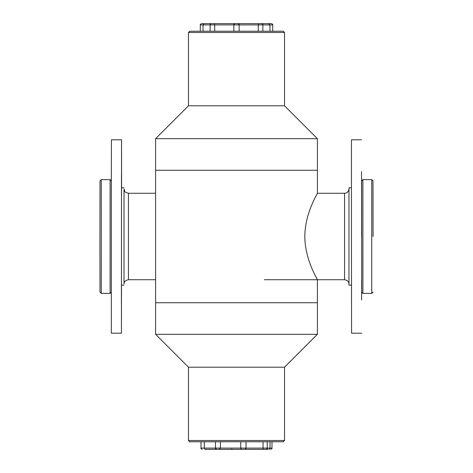 <?xml version="1.0" encoding="UTF-8"?>
<svg xmlns="http://www.w3.org/2000/svg" width="473" height="473" viewBox="0 0 473 473"><rect width="100%" height="100%" fill="white"/><g stroke="black" fill="none" stroke-linecap="round" stroke-linejoin="round"><path stroke-width="0.71" d="M155.605 170.268L317.395 170.268L317.395 138.672L155.605 138.672L155.605 170.268L317.395 170.268L317.395 193.274C317.886 193.085 304.837 212.956 304.831 236.66C304.919 260.073 317.856 279.892 317.395 279.726L317.395 302.732L155.605 302.732L317.395 302.732L317.395 334.328L155.605 334.328L155.605 170.268M317.395 138.672L284.527 105.804L188.467 105.804L155.605 138.672M284.527 105.804L284.527 32.495L188.467 32.495L188.467 105.804M188.467 32.495L189.732 31.236L283.268 31.236L284.527 32.495M317.395 334.328L284.527 367.196L188.467 367.196L155.605 334.328M188.467 367.196L188.467 440.505L284.527 440.505L284.527 367.196M284.527 440.505L283.268 441.764L189.732 441.764L188.467 440.505M121.502 285.16L121.437 333.193L111.326 333.187L111.35 168.128L111.421 139.807L121.537 139.813L121.437 333.193M121.478 174.963L121.46 195.651L121.478 174.963M121.585 187.84L121.537 139.813M121.52 187.84L121.472 285.16M121.573 172.568L121.549 187.84L121.573 172.568M121.425 283.085L121.407 303.767L121.425 283.085M361.638 299.977L361.62 279.649L361.638 299.977M361.573 236.5L361.614 182.945M361.644 180.875L361.697 292.178M361.585 187.84L361.579 215.883M361.561 191.855L361.538 171.528L361.561 191.855M361.555 139.801L351.445 139.813L351.445 236.506L351.581 333.199L361.697 333.187M203.047 31.236L203.047 24.915L200.292 24.915L200.292 31.236M272.702 31.236L272.702 24.915L233.851 24.915L233.857 31.236M214.712 31.236L214.712 24.915L203.047 24.915L204.212 23.65L201.557 23.65L213.276 23.65L204.212 23.65M213.276 23.65L258.944 23.65L258.282 24.915L258.282 31.236M239.143 31.236L239.143 24.915L239.149 31.236M258.944 23.65L268.788 23.65L269.953 24.915L269.953 31.236M268.788 23.65L271.443 23.65L268.788 23.65M237.795 23.68L237.05 23.65M260.387 23.674L259.724 23.65M214.056 23.65L214.712 24.915L233.851 24.915L233.851 31.236M263.059 441.764L263.059 448.085L271.993 448.085L271.993 441.764M201.007 441.764L201.007 448.085L220.418 448.085L220.418 441.764M240.775 441.764L240.775 448.085L263.059 448.085L263.23 449.35L204.785 449.35M205.01 449.35L204.301 448.085L204.301 441.764M267.99 449.35L263.213 449.35M242.005 449.35L241.129 449.001L240.775 448.085L220.418 448.085L219.301 449.35M101.257 293.378L99.992 292.113L99.939 247.213L99.992 180.887L101.257 179.622L101.257 293.378L110.103 293.378L110.103 179.622L101.257 179.622M124.021 189.159L124.021 283.841M373.043 236.5L373.008 180.887L373.061 236.5M371.743 293.378L371.743 179.622L362.897 179.622L362.897 293.378L371.743 293.378L373.008 292.113M351.492 285.16L348.991 285.16L348.956 270.911L348.991 187.84L351.421 187.84M124.009 283.977L124.009 189.011M124.027 193.753L124.032 194.675M124.038 199.405L124.038 201.551M124.009 189.005L124.848 191.441C124.57 191.872 125.765 192.487 128.431 193.274L128.431 279.726L155.605 279.726M264.306 279.726L344.569 279.726L344.569 193.274L317.395 193.274M261.61 23.65C262.775 24.182 263.195 24.602 262.876 24.915L262.876 31.236M211.39 23.65C210.225 24.182 209.805 24.602 210.124 24.915L210.124 31.236M239.149 24.915C239.509 24.667 239.09 24.247 237.884 23.65M233.851 24.915C233.514 24.626 233.94 24.2 235.116 23.65M272.702 24.915C273.022 24.602 272.602 24.182 271.443 23.65M200.292 24.915C199.973 24.608 200.392 24.182 201.557 23.65M268.794 449.35C269.959 448.818 270.379 448.392 270.059 448.085L270.059 441.764M265.974 449.35C267.139 448.818 267.564 448.392 267.239 448.085L267.239 441.764M216.764 449.35C215.564 448.771 215.144 448.345 215.499 448.085L215.499 441.764M244.772 449.35C245.936 448.818 246.356 448.392 246.031 448.085L246.031 441.764M219.88 449.303L219.531 449.35M201.007 448.085C200.688 448.392 201.108 448.818 202.273 449.35M231.871 449.001L230.995 449.35M253.12 449.303L253.469 449.35M271.993 448.085C272.312 448.392 271.892 448.818 270.727 449.35M121.455 285.16L124.009 285.16M121.502 187.84L124.009 187.84M128.431 193.274L155.605 193.274M128.431 279.726C123.169 280.885 124.251 284.06 124.009 284.007L124.009 284.001M111.332 180.852L110.103 179.622M111.279 292.202L110.103 293.378M348.985 188.993C348.512 191.76 347.04 193.185 344.569 193.274M344.569 279.726C349.831 280.885 348.749 284.06 348.985 284.007M373.008 180.887L371.743 179.622M361.638 292.119L362.897 293.378M361.632 180.887L362.897 179.622"/></g></svg>
